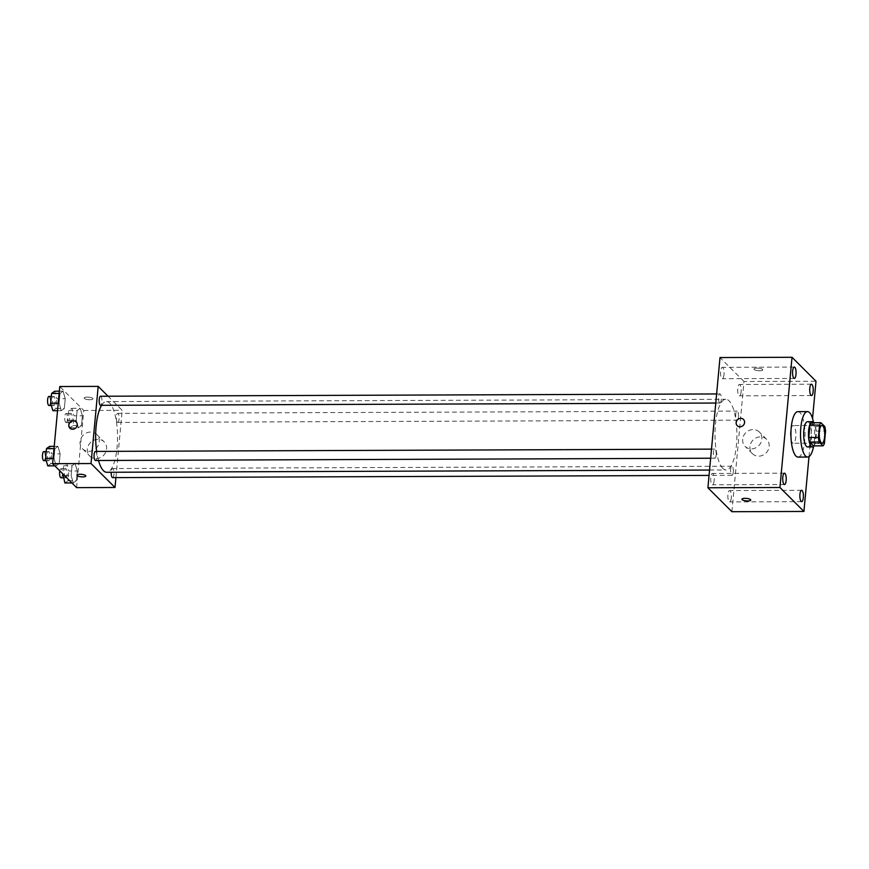 <?xml version="1.0" encoding="UTF-8"?>
<svg xmlns="http://www.w3.org/2000/svg" width="869" height="869" viewBox="0 0 869 869"><rect width="100%" height="100%" fill="white"/><g stroke="black" fill="none" stroke-linecap="round" stroke-linejoin="round"><path stroke-width="0.65" stroke-dasharray="4.34 3.26" d="M792.387 442.821A8.842 2.737 -90.2 0 1 790.464 433.066A8.842 2.737 -90.2 0 1 793.136 425.549A8.842 2.737 -90.2 0 1 795.906 434.37A8.842 2.737 -90.2 0 1 793.201 443.223A8.842 2.737 -90.2 0 1 792.387 442.821M813.406 445.873A12.003 3.715 -90.2 0 0 814.796 443.494L815.948 431.122A12.003 3.715 -90.2 0 0 815.198 426.592L811.353 422.747M813.981 445.873A12.622 3.91 89.8 0 0 816.284 434.294A12.622 3.91 89.8 0 0 813.895 422.736M807.529 421.704A12.622 3.91 -90.2 0 1 811.483 434.315A12.622 3.91 -90.2 0 1 807.627 446.959M815.948 431.122L825.55 431.089M814.796 443.494L824.399 443.462M815.198 426.592L824.8 426.549M813.493 422.258A22.724 7.039 -90.2 0 1 813.59 446.362M797.883 411.645A22.724 7.039 -90.2 0 1 805.009 434.337A22.724 7.039 -90.2 0 1 798.057 457.094M809.006 456.627L812.548 418.434M741.138 391.821A5.681 1.76 -90.2 0 1 739.465 395.819A5.681 1.76 -90.2 0 1 737.694 390.148A5.681 1.76 -90.2 0 1 739.432 384.467A5.681 1.76 -90.2 0 1 741.138 391.821M731.296 497.926A5.681 1.76 -90.2 0 1 729.623 501.924A5.681 1.76 -90.2 0 1 727.853 496.253A5.681 1.76 -90.2 0 1 729.591 490.572A5.681 1.76 -90.2 0 1 731.296 497.926M714.144 480.807A5.681 1.76 -90.2 0 1 712.482 484.793A5.681 1.76 -90.2 0 1 710.701 479.134A5.681 1.76 -90.2 0 1 712.439 473.442A5.681 1.76 -90.2 0 1 714.144 480.807M723.986 374.702A5.681 1.76 -90.2 0 1 722.324 378.699A5.681 1.76 -90.2 0 1 720.542 373.029A5.681 1.76 -90.2 0 1 722.28 367.348A5.681 1.76 -90.2 0 1 723.986 374.702M731.904 511.711L743.983 381.502L816.002 381.23M749.947 446.557A10.102 9.168 -45 0 0 752.413 453.672A10.102 9.168 -45 0 0 766.034 452.999A10.102 9.168 -45 0 0 766.686 439.377A10.102 9.168 -45 0 0 756.497 437.715A10.102 9.168 -45 0 0 749.947 446.557M742.647 439.269A10.102 9.168 -45 0 0 745.113 446.384A10.102 9.168 -45 0 0 758.735 445.71A10.102 9.168 -45 0 0 759.387 432.089A10.102 9.168 -45 0 0 749.187 430.427A10.102 9.168 -45 0 0 742.647 439.269M737.249 425.691L737.249 425.691A4.421 4.008 -45 0 0 743.495 419.434L743.495 419.434M741.92 499.23L741.92 499.23A4.421 1.249 5.3 0 1 746.438 498.393A4.421 1.249 5.3 0 1 750.718 500.044L750.718 500.055M743.983 381.502L719.999 357.55M762.602 369.412A4.421 1.249 -174.7 0 0 757.79 368.13A4.421 1.249 -174.7 0 0 753.999 369.021A4.421 1.249 -174.7 0 0 758.289 370.672A4.421 1.249 -174.7 0 0 762.797 369.836A4.421 1.249 -174.7 0 0 762.602 369.412A4.421 1.249 -174.7 0 0 757.79 368.141A4.421 1.249 -174.7 0 0 753.999 369.021A4.421 1.249 -174.7 0 0 758.289 370.683A4.421 1.249 -174.7 0 0 762.797 369.846A4.421 1.249 -174.7 0 0 762.602 369.423M738.433 416.957A4.541 1.412 -90.2 0 1 737.108 420.151A4.541 1.412 -90.2 0 1 736.684 419.944A4.541 1.412 -90.2 0 1 735.695 414.926A4.541 1.412 -90.2 0 1 737.075 411.059A4.541 1.412 -90.2 0 1 738.433 416.957M716.175 455.008A4.541 1.412 -90.2 0 1 714.839 458.202A4.541 1.412 -90.2 0 1 714.416 457.996A4.541 1.412 -90.2 0 1 713.427 452.977A4.541 1.412 -90.2 0 1 714.807 449.11A4.541 1.412 -90.2 0 1 716.175 455.008M719.532 402.825A4.541 1.412 -90.2 0 1 718.544 397.806A4.541 1.412 -90.2 0 1 719.923 393.939A4.541 1.412 -90.2 0 1 721.346 398.48A4.541 1.412 -90.2 0 1 719.956 403.031A4.541 1.412 -90.2 0 1 719.532 402.825M733.317 472.128A4.541 1.412 -90.2 0 1 731.98 475.321A4.541 1.412 -90.2 0 1 730.557 470.781A4.541 1.412 -90.2 0 1 731.948 466.24A4.541 1.412 -90.2 0 1 732.371 466.436A4.541 1.412 -90.2 0 1 733.317 472.128M722.823 468.391A35.347 10.949 -90.2 0 1 715.111 429.351A35.347 10.949 -90.2 0 1 725.821 399.284A35.347 10.949 -90.2 0 1 736.901 434.598A35.347 10.949 -90.2 0 1 726.082 469.977A35.347 10.949 -90.2 0 1 722.823 468.391M98.512 460.494A35.347 10.949 -90.2 0 1 96.655 451.402M101.586 405.323A35.347 10.949 -90.2 0 1 106.463 401.587A35.347 10.949 -90.2 0 1 117.543 436.89A35.347 10.949 -90.2 0 1 106.724 472.28M112.633 477.624A4.541 1.412 89.8 0 0 114.002 473.757A4.541 1.412 89.8 0 0 113.013 468.739A4.541 1.412 89.8 0 0 112.601 468.532A4.541 1.412 89.8 0 0 111.221 472.258M100.565 396.242A4.541 1.412 -90.2 0 1 101.988 400.783A4.541 1.412 -90.2 0 1 100.598 405.323M95.449 451.413A4.541 1.412 -90.2 0 1 96.872 455.953A4.541 1.412 -90.2 0 1 95.481 460.505M117.326 422.247A4.541 1.412 -90.2 0 1 116.337 417.229A4.541 1.412 -90.2 0 1 117.717 413.362A4.541 1.412 -90.2 0 1 119.14 417.902A4.541 1.412 -90.2 0 1 117.749 422.453A4.541 1.412 -90.2 0 1 117.326 422.247M115.925 477.613L122.171 410.32L108.038 396.21M82.392 415.795L80.22 408.3L77.145 410.559L76.244 420.303L78.416 427.787L81.49 425.538L82.392 415.795L80.22 408.3L77.145 410.559L76.244 420.303L78.416 427.787L81.49 425.538L82.392 415.795L73.995 415.827L71.823 408.332L68.749 410.592L67.847 420.335L70.02 427.82L73.094 425.571L73.995 415.827M60.135 453.846L57.962 446.351L54.888 448.61L53.976 458.354L56.148 465.838L59.222 463.59L60.135 453.846L57.962 446.351L54.888 448.61L53.976 458.354L56.148 465.838L59.222 463.59L60.135 453.846L51.727 453.879L49.555 446.384M76.602 487.628L83.761 410.461L59.776 386.52M65.251 398.675L63.079 391.18L60.004 393.44L59.103 403.183L61.275 410.668L64.349 408.419L65.251 398.675L63.079 391.18L60.004 393.44L59.103 403.183L61.275 410.668L64.349 408.419L65.251 398.675L56.843 398.708L54.671 391.213M77.276 470.965L75.103 463.47L72.029 465.73L71.128 475.473L73.3 482.968L76.374 480.709L77.276 470.965L75.103 463.47L72.029 465.73L71.128 475.473L73.3 482.968L76.374 480.709L77.276 470.965L68.879 470.998L66.707 463.503L63.633 465.762L62.872 473.92M83.761 410.461L122.171 410.32M96.09 458.626A10.102 9.168 -45 0 0 105.616 452.434A10.102 9.168 -45 0 0 104.117 441.832A10.102 9.168 -45 0 0 90.495 442.506A10.102 9.168 -45 0 0 89.844 456.127A10.102 9.168 -45 0 0 96.09 458.626M92.777 398.415A4.421 1.249 -174.7 0 0 87.965 397.133A4.421 1.249 -174.7 0 0 84.174 398.024A4.421 1.249 -174.7 0 0 88.453 399.675A4.421 1.249 -174.7 0 0 92.972 398.838A4.421 1.249 -174.7 0 0 92.777 398.415A4.421 1.249 -174.7 0 0 87.965 397.133A4.421 1.249 -174.7 0 0 84.174 398.024A4.421 1.249 -174.7 0 0 88.453 399.675A4.421 1.249 -174.7 0 0 92.972 398.838A4.421 1.249 -174.7 0 0 92.777 398.415M77.015 475.18L77.015 475.18A4.421 1.249 5.3 0 1 81.534 474.344A4.421 1.249 5.3 0 1 85.814 475.995L85.814 475.995M88.79 451.337A10.102 9.168 -45 0 0 98.306 445.145A10.102 9.168 -45 0 0 96.817 434.543A10.102 9.168 -45 0 0 83.196 435.217A10.102 9.168 -45 0 0 82.544 448.838A10.102 9.168 -45 0 0 88.79 451.337M76.124 421.91L76.124 421.91A4.421 4.008 135 0 1 72.616 429.253A4.421 4.008 135 0 1 69.878 428.167L69.878 428.167M64.893 482.99L67.967 480.742L68.879 470.998M65.403 477.592A4.541 1.412 -90.2 0 1 64.404 472.573A4.541 1.412 -90.2 0 1 65.783 468.706A4.541 1.412 -90.2 0 1 67.206 473.247A4.541 1.412 -90.2 0 1 65.816 477.798A4.541 1.412 -90.2 0 1 65.403 477.592M66.707 463.503L75.103 463.47M63.633 465.762L72.029 465.73M64.447 475.495L71.128 475.473M71.931 482.968L73.3 482.968M67.967 480.742L76.374 480.709M59.798 470.846A4.541 1.412 -90.2 0 1 60.982 468.728A4.541 1.412 -90.2 0 1 62.405 473.257A4.541 1.412 -90.2 0 1 61.015 477.809M70.519 422.421A4.541 1.412 -90.2 0 1 69.52 417.402A4.541 1.412 -90.2 0 1 70.9 413.535A4.541 1.412 -90.2 0 1 72.323 418.076A4.541 1.412 -90.2 0 1 70.932 422.627A4.541 1.412 -90.2 0 1 70.519 422.421M71.823 408.332L80.22 408.3M68.749 410.592L77.145 410.559M67.847 420.335L76.244 420.303M70.02 427.82L78.416 427.787M73.094 425.571L81.49 425.538M65.718 422.432A4.541 1.412 -90.2 0 1 64.719 417.413A4.541 1.412 -90.2 0 1 66.098 413.546A4.541 1.412 -90.2 0 1 67.521 418.087A4.541 1.412 -90.2 0 1 66.131 422.638A4.541 1.412 -90.2 0 1 65.718 422.432M47.752 465.871L50.826 463.622L51.727 453.879M48.251 460.472A4.541 1.412 -90.2 0 1 47.263 455.454A4.541 1.412 -90.2 0 1 48.642 451.587A4.541 1.412 -90.2 0 1 50.065 456.127A4.541 1.412 -90.2 0 1 48.675 460.679A4.541 1.412 -90.2 0 1 48.251 460.472M54.226 446.362L57.962 446.351M54.019 448.61L54.888 448.61M53.118 458.354L53.976 458.354M54.79 465.849L56.148 465.838M50.826 463.622L59.222 463.59M43.841 451.598A4.541 1.412 -90.2 0 1 45.264 456.138A4.541 1.412 -90.2 0 1 43.874 460.689M52.868 410.7L55.942 408.452L56.843 398.708M53.367 405.302A4.541 1.412 -90.2 0 1 52.379 400.283A4.541 1.412 -90.2 0 1 53.759 396.416A4.541 1.412 -90.2 0 1 55.181 400.957A4.541 1.412 -90.2 0 1 53.791 405.497A4.541 1.412 -90.2 0 1 53.367 405.302M59.342 391.191L63.079 391.18M59.135 393.44L60.004 393.44M58.234 403.183L59.103 403.183M57.539 410.689L61.275 410.668M55.942 408.452L64.349 408.419M48.957 396.427A4.541 1.412 -90.2 0 1 50.38 400.967A4.541 1.412 -90.2 0 1 48.99 405.519M821.944 425.441L793.136 425.549M822.009 443.114L793.201 443.223M811.45 384.207L739.432 384.467M811.483 395.558L739.465 395.819M801.598 490.301L729.591 490.572M801.642 501.652L729.623 501.924M784.457 473.181L712.439 473.442M784.501 484.533L712.482 484.793M794.299 367.076L722.28 367.348M794.342 378.428L722.324 378.699M766.686 439.377L759.387 432.089M752.413 453.672L745.113 446.384M709.571 470.042L726.082 469.977M106.463 401.587L725.821 399.284M731.948 466.24L112.601 468.532M731.98 475.321L709.071 475.408M715.784 403.042L719.956 403.031M716.632 393.95L719.923 393.939M710.668 458.224L714.839 458.202M711.505 449.132L714.807 449.11M117.749 422.453L737.108 420.151M117.717 413.362L737.075 411.059M82.544 448.838L89.844 456.127M96.817 434.543L104.117 441.832M63.394 477.798L65.816 477.798M60.982 468.728L65.783 468.706M66.131 422.638L70.932 422.627M66.098 413.546L70.9 413.535M46.242 460.679L48.675 460.679M46.209 451.598L48.642 451.587M51.369 405.508L53.791 405.497M51.325 396.427L53.759 396.416"/><path stroke-width="1.3" d="M821.194 442.712A8.842 2.737 -90.2 0 1 819.271 432.958A8.842 2.737 -90.2 0 1 821.944 425.441A8.842 2.737 -90.2 0 1 824.714 434.272A8.842 2.737 -90.2 0 1 822.009 443.114A8.842 2.737 -90.2 0 1 821.194 442.712M824.399 443.462L825.55 431.089A12.003 3.715 -90.2 0 0 824.8 426.549L820.955 422.714A12.003 3.715 -90.2 0 0 819.554 425.093L818.402 437.465A12.003 3.715 -90.2 0 0 819.163 442.006L823.008 445.84A12.003 3.715 -90.2 0 0 824.399 443.462M819.554 425.093L809.951 425.137L808.8 437.509L818.402 437.465M819.163 442.006L809.56 442.039L813.406 445.873L823.008 445.84M809.56 442.039A12.003 3.715 -90.2 0 1 808.8 437.509M809.951 425.137A12.003 3.715 -90.2 0 1 811.353 422.747L820.955 422.714M813.895 422.736A12.622 3.91 89.8 0 0 812.33 421.693A12.622 3.91 89.8 0 0 808.626 430.568A12.622 3.91 89.8 0 0 812.428 446.938A12.622 3.91 89.8 0 0 813.981 445.873M812.428 446.938L807.627 446.959A12.622 3.91 -90.2 0 1 806.454 446.384A12.622 3.91 -90.2 0 1 803.825 430.589A12.622 3.91 -90.2 0 1 807.529 421.704L812.33 421.693M813.59 446.362A22.724 7.039 -90.2 0 1 807.659 457.051A22.724 7.039 -90.2 0 1 805.563 456.029A22.724 7.039 -90.2 0 1 800.599 430.937A22.724 7.039 -90.2 0 1 807.486 411.613A22.724 7.039 -90.2 0 1 813.493 422.258M807.659 457.051L798.057 457.094A22.724 7.039 -90.2 0 1 795.961 456.073A22.724 7.039 -90.2 0 1 790.996 430.97A22.724 7.039 -90.2 0 1 797.883 411.645L807.486 411.613M813.156 391.561A5.681 1.76 -90.2 0 1 811.483 395.558A5.681 1.76 -90.2 0 1 809.712 389.888A5.681 1.76 -90.2 0 1 811.45 384.207A5.681 1.76 -90.2 0 1 813.156 391.561M803.314 497.655A5.681 1.76 -90.2 0 1 801.642 501.652A5.681 1.76 -90.2 0 1 799.871 495.982A5.681 1.76 -90.2 0 1 801.598 490.301A5.681 1.76 -90.2 0 1 803.314 497.655M786.163 480.535A5.681 1.76 -90.2 0 1 784.501 484.533A5.681 1.76 -90.2 0 1 782.719 478.862A5.681 1.76 -90.2 0 1 784.457 473.181A5.681 1.76 -90.2 0 1 786.163 480.535M796.004 374.441A5.681 1.76 -90.2 0 1 794.342 378.428A5.681 1.76 -90.2 0 1 792.561 372.768A5.681 1.76 -90.2 0 1 794.299 367.076A5.681 1.76 -90.2 0 1 796.004 374.441M812.548 418.434L816.002 381.23L792.017 357.289L779.938 487.498L803.923 511.45L809.006 456.627M792.017 357.289L719.999 357.55L707.92 487.77L731.904 511.711L803.923 511.45M707.92 487.77L779.938 487.498M743.495 419.434A4.421 4.008 -45 0 0 736.597 421.052A4.421 4.008 -45 0 0 743.212 425.397A4.421 4.008 -45 0 0 740.757 418.347A4.421 4.008 -45 0 0 737.249 425.691M750.718 500.044A4.421 1.249 5.3 0 1 746.927 500.935A4.421 1.249 5.3 0 1 742.115 499.653A4.421 1.249 5.3 0 1 741.92 499.23A4.421 1.249 5.3 0 1 746.438 498.393A4.421 1.249 5.3 0 1 750.718 500.055A4.421 1.249 5.3 0 1 746.927 500.935A4.421 1.249 5.3 0 1 742.115 499.653A4.421 1.249 5.3 0 1 741.92 499.23M709.571 470.042L106.724 472.28A35.347 10.949 -90.2 0 1 103.465 470.694A35.347 10.949 -90.2 0 1 98.512 460.494M96.655 451.402A35.347 10.949 -90.2 0 1 101.586 405.323M111.221 472.258A4.541 1.412 89.8 0 0 112.633 477.624L709.071 475.408M715.784 403.042L100.598 405.323A4.541 1.412 -90.2 0 1 100.185 405.128A4.541 1.412 -90.2 0 1 99.185 400.109A4.541 1.412 -90.2 0 1 100.565 396.242L716.632 393.95M710.668 458.224L95.481 460.505A4.541 1.412 -90.2 0 1 95.058 460.298A4.541 1.412 -90.2 0 1 94.069 455.28A4.541 1.412 -90.2 0 1 95.449 451.413L711.505 449.132M108.038 396.21L98.186 386.379L91.028 463.535L115.012 487.487L115.925 477.613M91.028 463.535L52.618 463.677L59.776 386.52L98.186 386.379M72.616 429.253A4.421 4.008 135 0 1 70.161 422.204A4.421 4.008 135 0 1 76.776 426.549A4.421 4.008 135 0 1 72.616 429.253M52.618 463.677L76.602 487.628L115.012 487.487M85.814 475.995A4.421 1.249 5.3 0 1 82.012 476.885A4.421 1.249 5.3 0 1 77.211 475.604A4.421 1.249 5.3 0 1 77.015 475.18A4.421 1.249 5.3 0 1 81.534 474.344A4.421 1.249 5.3 0 1 85.814 475.995A4.421 1.249 5.3 0 1 82.023 476.885A4.421 1.249 5.3 0 1 77.211 475.604A4.421 1.249 5.3 0 1 77.015 475.18M69.878 428.167A4.421 4.008 135 0 1 76.124 421.91M62.872 473.92L64.893 482.99L71.931 482.968M62.731 475.506L64.447 475.495M63.394 477.798L61.015 477.809A4.541 1.412 -90.2 0 1 60.602 477.602A4.541 1.412 -90.2 0 1 59.798 470.846M54.226 446.362L49.555 446.384L46.481 448.632L45.579 458.387L47.752 465.871L54.79 465.849M46.481 448.632L54.019 448.61M45.579 458.387L53.118 458.354M46.242 460.679L43.874 460.689A4.541 1.412 -90.2 0 1 43.45 460.483A4.541 1.412 -90.2 0 1 42.462 455.465A4.541 1.412 -90.2 0 1 43.841 451.598L46.209 451.598M59.342 391.191L54.671 391.213L51.597 393.461L50.695 403.216L52.868 410.7L57.539 410.689M51.597 393.461L59.135 393.44M50.695 403.216L58.234 403.183M51.369 405.508L48.99 405.519A4.541 1.412 -90.2 0 1 48.566 405.312A4.541 1.412 -90.2 0 1 47.578 400.294A4.541 1.412 -90.2 0 1 48.957 396.427L51.325 396.427"/></g></svg>
